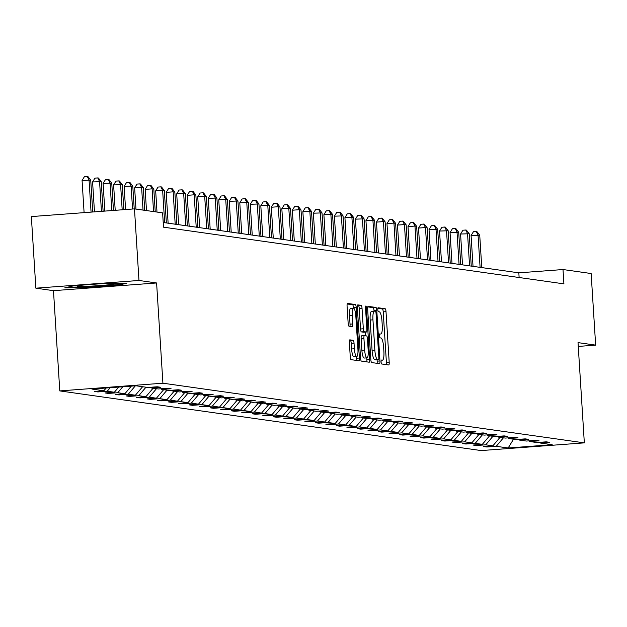 <?xml version="1.0" encoding="UTF-8"?>
<svg xmlns="http://www.w3.org/2000/svg" width="627" height="627" viewBox="0 0 627 627"><rect width="100%" height="100%" fill="white"/><g stroke="black" fill="none" stroke-linecap="round" stroke-linejoin="round"><path stroke-width="0.94" d="M381.091 361.944A1.975 0.455 85.7 0 0 381.678 363.981L388.709 364.977A2.821 0.651 85.7 0 0 388.74 364.977A2.821 0.651 85.7 0 0 389.195 362.257L386.013 311.658A2.821 0.651 85.7 0 0 385.174 308.75L378.144 307.755A1.975 0.455 85.7 0 0 378.12 307.755A1.975 0.455 85.7 0 0 377.807 309.66A1.975 0.455 85.7 0 0 378.387 311.697L379.296 311.823A9.021 2.093 85.7 0 1 381.984 321.118L382.251 325.335A9.021 2.093 85.7 0 1 380.801 334.034A9.021 2.093 85.7 0 1 380.699 334.026L379.79 333.901A1.975 0.455 85.7 0 0 379.766 333.901A1.975 0.455 85.7 0 0 379.445 335.806A1.975 0.455 85.7 0 0 380.033 337.835L380.942 337.969A9.021 2.093 85.7 0 1 383.63 347.264L383.889 351.481A9.021 2.093 85.7 0 1 382.446 360.18A9.021 2.093 85.7 0 1 382.345 360.172L381.435 360.047A1.975 0.455 85.7 0 0 381.412 360.047A1.975 0.455 85.7 0 0 381.091 361.944M349.85 339.834A2.821 0.651 85.7 0 0 349.819 339.834A2.821 0.651 85.7 0 0 349.372 342.554L350.258 356.747A2.821 0.651 85.7 0 0 351.096 359.655L358.903 360.76A2.821 0.651 85.7 0 0 358.942 360.76A2.821 0.651 85.7 0 0 359.389 358.041L356.207 307.442A2.821 0.651 85.7 0 0 355.368 304.534L347.562 303.429A2.821 0.651 85.7 0 0 347.53 303.429A2.821 0.651 85.7 0 0 347.076 306.148L348.157 323.297A2.821 0.651 85.7 0 0 348.996 326.197L352.335 326.675A2.821 0.651 85.7 0 0 352.366 326.675A2.821 0.651 85.7 0 0 352.821 323.955L352.288 315.452A7.548 1.748 85.7 0 1 353.495 308.178A7.548 1.748 85.7 0 1 355.822 315.953L357.923 349.263A7.548 1.748 85.7 0 1 356.716 356.536A7.548 1.748 85.7 0 1 354.38 348.761L354.036 343.212A2.821 0.651 85.7 0 0 353.197 340.304L349.788 339.842M156.601 282.965L138.975 280.473L134.476 208.877L31.35 216.581L35.857 288.177L53.475 290.669L59.784 390.911L162.91 383.207L156.601 282.965L53.475 290.669M578.266 346.425L595.65 345.124L578.023 342.624L584.333 442.866L162.91 383.207M595.65 345.124L591.143 273.529L563.007 269.539L518.835 272.839L163.216 222.499M134.476 208.877L162.612 212.859L163.514 227.178L563.908 283.859L563.007 269.539M370.839 359.663A2.821 0.651 85.7 0 0 371.67 362.563L379.476 363.668A2.821 0.651 85.7 0 0 379.515 363.668A2.821 0.651 85.7 0 0 379.962 360.948L376.78 310.349A2.821 0.651 85.7 0 0 375.941 307.449L368.135 306.344A2.821 0.651 85.7 0 0 368.104 306.337A2.821 0.651 85.7 0 0 367.649 309.056L370.839 359.663M369.193 362.21L361.387 361.105A2.821 0.651 85.7 0 1 360.549 358.205L357.366 307.606A2.821 0.651 85.7 0 1 357.813 304.887A2.821 0.651 85.7 0 1 357.852 304.887L361.191 305.357A2.821 0.651 85.7 0 1 362.03 308.265L363.323 328.783A2.821 0.651 85.7 0 0 364.162 331.691L366.372 332.004A2.821 0.651 85.7 0 0 366.411 332.004A2.821 0.651 85.7 0 0 366.858 329.285L365.517 307.92A1.975 0.455 85.7 0 1 365.831 306.015A1.975 0.455 85.7 0 1 366.442 308.053L369.679 359.498A2.821 0.651 85.7 0 1 369.225 362.218A2.821 0.651 85.7 0 1 369.193 362.21M138.975 280.473L35.857 288.177M135.957 385.777L147.886 387.47L157.228 386.773L160.598 387.251L151.256 387.948L158.404 388.959L167.738 388.262L171.108 388.74L161.774 389.438L168.914 390.449L178.248 389.751L181.618 390.221L172.284 390.919L179.432 391.93L188.766 391.232L192.136 391.71L182.802 392.408L189.942 393.419L199.276 392.721L202.646 393.2L193.312 393.897L200.46 394.908L209.794 394.211L213.164 394.689L203.83 395.386L210.97 396.397L220.304 395.7L223.674 396.178L214.34 396.875L221.488 397.886L230.822 397.189L234.192 397.667L224.85 398.364L231.998 399.375L241.332 398.678L244.702 399.156L235.368 399.854L242.508 400.865L251.85 400.167L255.22 400.645L245.878 401.343L253.026 402.354L262.36 401.656L265.73 402.134L256.396 402.832L263.536 403.843L272.878 403.145L276.248 403.623L266.906 404.321L274.054 405.332L283.388 404.634L286.758 405.113L277.424 405.81L284.564 406.821L293.906 406.124L297.276 406.594L287.934 407.291L295.082 408.302L304.416 407.605L307.786 408.083L298.452 408.78L305.592 409.792L314.934 409.094L318.297 409.572L308.962 410.27L316.11 411.281L325.444 410.583L328.814 411.061L319.48 411.759L326.62 412.77L335.954 412.072L339.325 412.55L329.99 413.248L337.138 414.259L346.472 413.561L349.842 414.039L340.508 414.737L347.648 415.748L356.982 415.05L360.353 415.529L351.018 416.226L358.166 417.237L367.5 416.54L370.87 417.018L361.536 417.715L368.676 418.726L378.01 418.029L381.381 418.507L372.046 419.204L379.186 420.215L388.528 419.518L391.899 419.996L382.556 420.693L389.704 421.705L399.038 421.007L402.409 421.485L393.074 422.183L400.214 423.194L409.556 422.496L412.927 422.966L403.584 423.664L410.732 424.675L420.066 423.977L423.437 424.455L414.102 425.153L421.242 426.164L430.584 425.467L433.955 425.945L424.612 426.642L431.76 427.653L441.094 426.956L444.465 427.434L435.13 428.131L442.27 429.142L451.612 428.445L454.983 428.923L445.64 429.62L452.788 430.631L462.123 429.934L465.493 430.412L456.158 431.11L463.298 432.121L472.633 431.423L476.003 431.901L466.668 432.599L473.816 433.61L483.151 432.912L486.521 433.39L477.186 434.088L484.326 435.099L493.661 434.401L497.031 434.879L487.696 435.577L494.844 436.588L504.179 435.89L507.549 436.368L498.214 437.066L505.354 438.077L514.689 437.38L518.059 437.858L508.724 438.555L515.872 439.566L525.207 438.869L528.577 439.339L519.234 440.036L526.382 441.047L535.717 440.35L539.087 440.828L529.752 441.526L536.892 442.537L546.235 441.839L549.605 442.317L540.262 443.015L552.191 444.708L508.16 447.991L496.231 446.306L486.889 447.004L483.527 446.526L492.861 445.828L485.713 444.817L476.379 445.515L473.009 445.037L482.343 444.339L475.203 443.328L465.869 444.026L462.499 443.548L471.833 442.85L464.685 441.839L455.351 442.537L451.981 442.059L461.315 441.361L454.175 440.35L444.841 441.047L441.471 440.569L450.805 439.872L443.657 438.861L434.323 439.558L430.953 439.088L440.287 438.391L433.147 437.38L423.813 438.077L420.443 437.599L429.777 436.901L422.637 435.89L413.295 436.588L409.925 436.11L419.267 435.412L412.119 434.401L402.785 435.099L399.415 434.621L408.749 433.923L401.609 432.912L392.267 433.61L388.897 433.132L398.239 432.434L391.091 431.423L381.757 432.121L378.387 431.642L387.721 430.945L380.581 429.934L371.239 430.631L367.869 430.153L377.211 429.456L370.063 428.445L360.729 429.142L357.359 428.664L366.693 427.967L359.553 426.956L350.211 427.653L346.841 427.175L356.183 426.478L349.035 425.467L339.701 426.164L336.331 425.686L345.665 424.988L338.525 423.977L329.191 424.675L325.821 424.197L335.155 423.499L328.007 422.488L318.673 423.186L315.303 422.716L324.637 422.018L317.497 421.007L308.163 421.705L304.793 421.226L314.127 420.529L306.979 419.518L297.645 420.215L294.275 419.737L303.609 419.04L296.469 418.029L287.135 418.726L283.765 418.248L293.099 417.551L285.951 416.54L276.617 417.237L273.247 416.759L282.589 416.062L275.441 415.05L266.107 415.748L262.737 415.27L272.071 414.572L264.931 413.561L255.589 414.259L252.219 413.781L261.561 413.083L254.413 412.072L245.079 412.77L241.708 412.292L251.043 411.594L243.903 410.583L234.561 411.281L231.191 410.803L240.533 410.105L233.385 409.094L224.051 409.792L220.68 409.313L230.015 408.616L222.875 407.605L213.533 408.302L210.163 407.824L219.505 407.127L212.357 406.116L203.023 406.813L199.652 406.343L208.987 405.645L201.847 404.634L192.505 405.332L189.142 404.854L198.477 404.156L191.329 403.145L181.995 403.843L178.624 403.365L187.959 402.667L180.819 401.656L171.484 402.354L168.114 401.876L177.449 401.178L170.301 400.167L160.967 400.865L157.596 400.387L166.931 399.689L159.791 398.678L150.456 399.375L147.086 398.897L156.421 398.2L149.273 397.189L139.939 397.886L136.568 397.408L145.903 396.711L138.763 395.7L129.428 396.397L126.058 395.919L135.393 395.222L128.253 394.211L118.911 394.908L115.54 394.43L124.883 393.732L117.735 392.721L108.4 393.419L105.03 392.941L114.365 392.243L107.225 391.232L97.883 391.93L94.512 391.452L103.855 390.754L91.926 389.069L135.957 385.777M59.784 390.911L481.207 450.57L584.333 442.866M110.219 387.705L107.225 391.232M118.762 387.063L114.365 392.243M150.504 387.274L151.256 387.948M122.79 386.765L117.735 392.721M131.341 386.122L124.883 393.732M161.021 388.764L161.774 389.438M135.369 385.824L128.253 394.211M142.611 386.718L135.393 395.222M171.532 390.253L172.284 390.919M145.981 387.196L138.763 395.7M153.121 388.207L145.903 396.711M182.049 391.734L182.802 392.408M156.491 388.685L149.273 397.189M163.639 389.696L156.421 398.2M192.56 393.223L193.312 393.897M167.001 390.174L159.791 398.678M174.149 391.185L166.931 399.689M203.077 394.712L203.83 395.386M177.519 391.663L170.301 400.167M184.659 392.674L177.449 401.178M213.588 396.201L214.34 396.875M188.029 393.153L180.819 401.656M195.177 394.164L187.959 402.667M224.105 397.69L224.85 398.364M198.547 394.642L191.329 403.145M205.687 395.653L198.477 404.156M234.616 399.18L235.368 399.854M209.057 396.131L201.847 404.634M216.205 397.142L208.987 405.645M245.133 400.669L245.878 401.343M219.575 397.62L212.357 406.116M226.715 398.631L219.505 407.127M255.644 402.158L256.396 402.832M230.085 399.109L222.875 407.605M237.233 400.12L230.015 408.616M266.154 403.647L266.906 404.321M240.603 400.59L233.385 409.094M247.743 401.601L240.533 410.105M276.672 405.136L277.424 405.81M251.113 402.079L243.903 410.583M258.261 403.09L251.043 411.594M287.182 406.625L287.934 407.291M261.631 403.569L254.413 412.072M268.771 404.58L261.561 413.083M297.7 408.106L298.452 408.78M272.142 405.058L264.931 413.561M279.289 406.069L272.071 414.572M308.21 409.596L308.962 410.27M282.659 406.547L275.441 415.05M289.799 407.558L282.589 416.062M318.728 411.085L319.48 411.759M293.17 408.036L285.951 416.54M300.317 409.047L293.099 417.551M329.238 412.574L329.99 413.248M303.687 409.525L296.469 418.029M310.827 410.536L303.609 419.04M339.756 414.063L340.508 414.737M314.198 411.014L306.979 419.518M321.337 412.025L314.127 420.529M350.266 415.552L351.018 416.226M324.708 412.503L317.497 421.007M331.855 413.514L324.637 422.018M360.784 417.041L361.536 417.715M335.226 413.992L328.007 422.488M342.366 415.003L335.155 423.499M371.294 418.53L372.046 419.204M345.736 415.482L338.525 423.977M352.883 416.493L345.665 424.988M381.812 420.019L382.556 420.693M356.254 416.963L349.035 425.467M363.394 417.974L356.183 426.478M392.322 421.509L393.074 422.183M366.764 418.452L359.553 426.956M373.911 419.463L366.693 427.967M402.832 422.998L403.584 423.664M377.282 419.941L370.063 428.445M384.422 420.952L377.211 429.456M413.35 424.487L414.102 425.153M387.792 421.43L380.581 429.934M394.939 422.441L387.721 430.945M423.86 425.968L424.612 426.642M398.31 422.919L391.091 431.423M405.45 423.93L398.239 432.434M434.378 427.457L435.13 428.131M408.82 424.408L401.609 432.912M415.967 425.419L408.749 433.923M444.888 428.946L445.64 429.62M419.338 425.898L412.119 434.401M426.478 426.909L419.267 435.412M455.406 430.435L456.158 431.11M429.848 427.387L422.637 435.89M436.995 428.398L429.777 436.901M465.916 431.925L466.668 432.599M440.366 428.876L433.147 437.38M447.506 429.887L440.287 438.391M476.434 433.414L477.186 434.088M450.876 430.365L443.657 438.861M458.023 431.376L450.805 439.872M486.944 434.903L487.696 435.577M461.386 431.854L454.175 440.35M468.534 432.865L461.315 441.361M497.462 436.392L498.214 437.066M471.904 433.335L464.685 441.839M479.044 434.346L471.833 442.85M507.972 437.881L508.724 438.555M482.414 434.824L475.203 443.328M489.562 435.836L482.343 444.339M518.49 439.37L519.234 440.036M492.932 436.314L485.713 444.817M500.072 437.325L492.861 445.828M529 440.859L529.752 441.526M503.442 437.803L496.231 446.306M508.16 447.991L513.505 439.229M519.125 277.518L518.835 272.839M539.518 442.341L540.262 443.015M106.19 388.003L103.855 390.754M486.85 446.275L486.889 447.004M476.332 444.794L476.379 445.515M465.822 443.305L465.869 444.026M455.304 441.816L455.351 442.537M444.794 440.326L444.841 441.047M434.276 438.837L434.323 439.558M423.766 437.348L423.813 438.077M413.248 435.859L413.295 436.588M402.738 434.37L402.785 435.099M392.22 432.881L392.267 433.61M381.71 431.392L381.757 432.121M371.2 429.903L371.239 430.631M360.682 428.421L360.729 429.142M350.172 426.932L350.211 427.653M339.654 425.443L339.701 426.164M329.144 423.954L329.191 424.675M318.626 422.465L318.673 423.186M308.116 420.976L308.163 421.705M297.598 419.487L297.645 420.215M287.088 417.997L287.135 418.726M276.57 416.508L276.617 417.237M266.06 415.019L266.107 415.748M255.542 413.53L255.589 414.259M245.032 412.049L245.079 412.77M234.522 410.56L234.561 411.281M224.004 409.07L224.051 409.792M213.493 407.581L213.533 408.302M202.976 406.092L203.023 406.813M192.465 404.603L192.505 405.332M181.948 403.114L181.995 403.843M171.437 401.625L171.484 402.354M160.92 400.136L160.967 400.865M150.409 398.647L150.456 399.375M139.892 397.157L139.939 397.886M129.381 395.676L129.428 396.397M118.864 394.187L118.911 394.908M108.353 392.698L108.4 393.419M97.836 391.209L97.883 391.93M86.816 287.597L117.868 285.277L126.897 283.2L104.866 283.435L73.806 285.755L64.785 287.84L86.816 287.597L86.777 286.962M386.295 364.632A2.821 0.651 85.7 0 0 386.404 362.469L383.222 311.87A2.821 0.651 85.7 0 0 382.384 308.962L377.846 308.319M374.029 311.164L373.998 310.561A2.821 0.651 85.7 0 0 373.159 307.653L367.767 306.893M377.062 363.331A2.821 0.651 85.7 0 0 377.18 361.16L377.086 359.741M375.738 359.843L378.528 359.632A1.975 0.455 85.7 0 0 378.528 359.632A1.975 0.455 85.7 0 0 378.841 357.727L376.051 313.312A1.975 0.455 85.7 0 0 375.463 311.282L374.507 311.141A9.021 2.093 85.7 0 0 374.397 311.141A9.021 2.093 85.7 0 0 372.955 319.841L374.86 350.203A9.021 2.093 85.7 0 0 377.548 359.498L375.714 359.835A1.975 0.455 85.7 0 0 375.738 359.843A1.975 0.455 85.7 0 0 375.761 359.835M374.295 311.157L371.717 311.353A9.021 2.093 85.7 0 0 371.607 311.345A9.021 2.093 85.7 0 0 370.165 320.044L372.955 319.841M375.714 359.835L374.758 359.702A9.021 2.093 85.7 0 1 372.077 350.407L370.165 320.044M357.476 305.435L361.191 305.357M363.652 332.208A2.821 0.651 85.7 0 1 363.621 332.216A2.821 0.651 85.7 0 1 363.589 332.208L361.371 331.895A2.821 0.651 85.7 0 1 360.533 328.995L359.24 308.468A2.821 0.651 85.7 0 0 358.401 305.568M365.157 332.098L365.384 335.766M366.771 357.868L366.889 359.702L369.679 359.498M364.663 350.078A7.548 1.748 85.7 0 0 366.991 357.852A7.548 1.748 85.7 0 0 368.198 350.579L367.461 338.846A2.821 0.651 85.7 0 0 366.623 335.939L364.405 335.625A2.821 0.651 85.7 0 0 364.373 335.625A2.821 0.651 85.7 0 0 363.919 338.345L364.663 350.078L361.873 350.289A7.548 1.748 85.7 0 0 364.201 358.064L366.991 357.852M364.342 335.633L361.622 335.829A2.821 0.651 85.7 0 0 361.583 335.829A2.821 0.651 85.7 0 0 361.136 338.549L363.919 338.345M361.873 350.289L361.136 338.549M366.779 361.873A2.821 0.651 85.7 0 0 366.889 359.702M356.716 356.536L353.926 356.747A7.548 1.748 85.7 0 1 351.598 348.973L351.245 343.416A2.821 0.651 85.7 0 0 350.407 340.516L349.482 340.383M353.495 308.178L350.705 308.39A7.548 1.748 85.7 0 0 349.498 315.655L352.288 315.452M349.921 326.33A2.821 0.651 85.7 0 0 350.031 324.159L349.498 315.655M353.456 308.178L353.416 307.645A2.821 0.651 85.7 0 0 352.586 304.746L347.193 303.977M356.489 360.415A2.821 0.651 85.7 0 0 356.606 358.244L356.497 356.551M117.829 284.556L117.868 285.277M481.771 267.596L479.733 235.235L471.081 235.517L473.024 266.357M471.081 235.517L473.448 231.708L476.23 231.504L478.048 235L480.086 267.353M476.23 231.504L476.904 231.598L479.733 235.235M471.261 266.107L469.223 233.746L460.571 234.028L462.507 264.868M460.571 234.028L462.93 230.219L465.72 230.015L467.538 233.51L469.576 265.872M465.72 230.015L466.394 230.109L469.223 233.746M460.743 264.618L458.705 232.256L450.053 232.539L451.996 263.379M450.053 232.539L452.42 228.73L455.202 228.526L457.02 232.021L459.058 264.382M455.202 228.526L455.876 228.62L458.705 232.256M83.266 285.05A18.677 0.917 176.4 0 0 77.231 286.037A18.677 0.917 176.4 0 0 90.539 286.155A18.677 0.917 176.4 0 0 114.373 283.694A18.677 0.917 176.4 0 0 101.065 283.733A18.677 0.917 176.4 0 0 100.657 283.749M123.566 283.232L117.147 284.713L87.059 286.962L67.677 287.174M450.233 263.128L448.195 230.767L439.543 231.049L441.479 261.89M439.543 231.049L441.902 227.248L444.692 227.037L446.51 230.532L448.548 262.893M444.692 227.037L445.366 227.131L448.195 230.767M439.715 261.639L437.677 229.278L429.025 229.56L430.968 260.401M429.025 229.56L431.392 225.759L434.174 225.548L435.992 229.043L438.03 261.404M434.174 225.548L434.848 225.642L437.677 229.278M429.205 260.15L427.167 227.797L425.482 227.554L418.515 228.079L420.451 258.912M418.515 228.079L420.874 224.27L423.664 224.058L425.482 227.554L427.52 259.915M423.664 224.058L424.338 224.152L427.167 227.797M418.687 258.661L416.649 226.308L414.964 226.065L407.997 226.59L409.94 257.423M407.997 226.59L410.364 222.781L413.146 222.569L414.964 226.065L417.002 258.426M413.146 222.569L413.82 222.663L416.649 226.308M408.177 257.18L406.139 224.819L404.454 224.576L397.487 225.101L399.43 255.941M397.487 225.101L399.846 221.292L402.636 221.08L404.454 224.576L406.492 256.937M402.636 221.08L403.31 221.174L406.139 224.819M397.659 255.691L395.621 223.33L393.944 223.087L386.969 223.612L388.912 254.452M386.969 223.612L389.336 219.803L392.118 219.591L393.944 223.087L395.974 255.448M392.118 219.591L392.792 219.693L395.621 223.33M387.149 254.201L385.111 221.84L383.426 221.597L376.459 222.123L378.402 252.963M376.459 222.123L378.818 218.314L381.608 218.102L383.426 221.597L385.464 253.959M381.608 218.102L382.282 218.204L385.111 221.84M376.631 252.712L374.601 220.351L365.949 220.633L367.884 251.474M365.949 220.633L368.308 216.824L371.09 216.621L372.916 220.116L374.946 252.469M371.09 216.621L371.764 216.715L374.601 220.351M366.121 251.223L364.083 218.862L355.431 219.144L357.374 249.985M355.431 219.144L357.79 215.335L360.58 215.132L362.398 218.627L364.436 250.98M360.58 215.132L361.254 215.226L364.083 218.862M355.603 249.734L353.573 217.373L344.921 217.655L346.856 248.496M344.921 217.655L347.28 213.846L350.07 213.642L351.888 217.138L353.918 249.499M350.07 213.642L350.744 213.736L353.573 217.373M345.093 248.245L343.055 215.884L334.403 216.166L336.346 247.007M334.403 216.166L336.762 212.357L339.552 212.153L341.37 215.649L343.408 248.01M339.552 212.153L340.226 212.247L343.055 215.884M334.575 246.756L332.545 214.395L323.893 214.677L325.828 245.518M323.893 214.677L326.252 210.876L329.042 210.664L330.86 214.16L332.89 246.521M329.042 210.664L329.716 210.758L332.545 214.395M324.065 245.267L322.027 212.906L313.375 213.188L315.318 244.028M313.375 213.188L315.742 209.387L318.524 209.175L320.342 212.671L322.38 245.032M318.524 209.175L319.198 209.269L322.027 212.906M313.555 243.778L311.517 211.424L309.832 211.181L302.865 211.707L304.8 242.539M302.865 211.707L305.224 207.898L308.014 207.686L309.832 211.181L311.87 243.542M308.014 207.686L308.688 207.78L311.517 211.424M303.037 242.288L300.999 209.935L299.314 209.692L292.347 210.217L294.29 241.05M292.347 210.217L294.714 206.408L297.496 206.197L299.314 209.692L301.352 242.053M297.496 206.197L298.17 206.291L300.999 209.935M292.527 240.807L290.489 208.446L288.804 208.203L281.837 208.728L283.772 239.569M281.837 208.728L284.196 204.919L286.986 204.708L288.804 208.203L290.842 240.564M286.986 204.708L287.66 204.802L290.489 208.446M282.009 239.318L279.971 206.957L278.286 206.714L271.319 207.239L273.262 238.08M271.319 207.239L273.685 203.43L276.468 203.219L278.286 206.714L280.324 239.075M276.468 203.219L277.142 203.32L279.971 206.957M271.499 237.829L269.461 205.468L267.776 205.225L260.808 205.75L262.744 236.591M260.808 205.75L263.168 201.941L265.958 201.729L267.776 205.225L269.814 237.586M265.958 201.729L266.632 201.831L269.461 205.468M260.981 236.34L258.943 203.979L250.291 204.261L252.234 235.101M250.291 204.261L252.657 200.452L255.44 200.248L257.258 203.744L259.296 236.097M255.44 200.248L256.114 200.342L258.943 203.979M250.471 234.851L248.433 202.49L239.78 202.772L241.724 233.612M239.78 202.772L242.14 198.963L244.93 198.759L246.748 202.255L248.786 234.608M244.93 198.759L245.604 198.853L248.433 202.49M239.953 233.362L237.923 201.001L229.27 201.283L231.206 232.123M229.27 201.283L231.629 197.474L234.412 197.27L236.238 200.765L238.268 233.126M234.412 197.27L235.086 197.364L237.923 201.001M229.443 231.872L227.405 199.511L218.752 199.794L220.696 230.634M218.752 199.794L221.112 195.985L223.902 195.781L225.72 199.276L227.758 231.637M223.902 195.781L224.576 195.875L227.405 199.511M218.925 230.383L216.895 198.022L208.242 198.304L210.178 229.145M208.242 198.304L210.601 194.503L213.392 194.292L215.21 197.787L217.24 230.148M213.392 194.292L214.066 194.386L216.895 198.022M208.415 228.894L206.377 196.533L197.724 196.815L199.668 227.656M197.724 196.815L200.084 193.014L202.874 192.802L204.692 196.298L206.73 228.659M202.874 192.802L203.548 192.897L206.377 196.533M197.897 227.405L195.867 195.052L194.182 194.809L187.214 195.334L189.15 226.167M187.214 195.334L189.573 191.525L192.364 191.313L194.182 194.809L196.212 227.17M192.364 191.313L193.038 191.407L195.867 195.052M187.387 225.916L185.349 193.563L183.664 193.32L176.696 193.845L178.64 224.678M176.696 193.845L179.063 190.036L181.846 189.824L183.664 193.32L185.702 225.681M181.846 189.824L182.52 189.918L185.349 193.563M176.877 224.435L174.839 192.074L173.154 191.831L166.186 192.356L168.122 223.196M166.186 192.356L168.545 188.547L171.336 188.335L173.154 191.831L175.192 224.192M171.336 188.335L172.01 188.429L174.839 192.074M166.359 222.946L164.321 190.584L155.668 190.867L157.001 212.067M155.668 190.867L158.035 187.058L160.818 186.846L162.636 190.342L164.674 222.703M160.818 186.846L161.492 186.948L164.321 190.584M155.237 211.816L153.811 189.095L152.126 188.852L145.158 189.378L146.491 210.578M145.158 189.378L147.517 185.568L150.308 185.357L152.126 188.852L153.552 211.573M150.308 185.357L150.982 185.459L153.811 189.095M144.727 210.327L143.293 187.606L134.64 187.888L135.981 209.089M134.64 187.888L137.007 184.079L139.79 183.876L141.608 187.371L143.042 210.084M139.79 183.876L140.464 183.97L143.293 187.606M134.217 208.893L132.783 186.117L124.13 186.399L125.588 209.536M124.13 186.399L126.489 182.59L129.28 182.386L131.098 185.882L132.556 209.018M129.28 182.386L129.954 182.481L132.783 186.117M123.84 209.669L122.265 184.628L113.612 184.91L115.211 210.311M113.612 184.91L115.979 181.101L118.762 180.897L120.58 184.393L122.179 209.794M118.762 180.897L119.436 180.991L122.265 184.628M113.471 210.445L111.755 183.139L103.102 183.421L104.842 211.087M103.102 183.421L105.461 179.612L108.252 179.408L110.07 182.904L111.81 210.57M108.252 179.408L108.926 179.502L111.755 183.139M103.102 211.221L101.237 181.65L92.584 181.932L94.473 211.863M92.584 181.932L94.951 178.131L97.734 177.919L99.56 181.415L101.441 211.346M97.734 177.919L98.408 178.013L101.237 181.65M92.733 211.997L90.727 180.161L82.074 180.443L84.096 212.639M82.074 180.443L84.433 176.642L87.224 176.43L89.042 179.925L91.064 212.114M87.224 176.43L87.898 176.524L90.727 180.161M382.384 308.962L385.174 308.75M383.222 311.87L386.013 311.658M386.404 362.469L389.195 362.257M373.159 307.653L375.941 307.449M373.998 310.561L376.78 310.349M377.18 361.16L379.962 360.948M372.077 350.407L374.86 350.203M374.758 359.702L377.548 359.498M359.24 308.468L362.03 308.265M360.533 328.995L363.323 328.783M361.371 331.895L364.162 331.691M363.589 332.208L366.372 332.004M365.525 308.123L366.442 308.053M350.407 340.516L353.197 340.304M351.245 343.416L354.036 343.212M351.598 348.973L354.38 348.761M350.031 324.159L352.821 323.955M352.586 304.746L355.368 304.534M353.416 307.645L356.207 307.442M356.606 358.244L359.389 358.041M371.607 311.345L374.397 311.141M363.621 332.216L366.411 332.004M361.583 335.829L364.373 335.625"/></g></svg>
